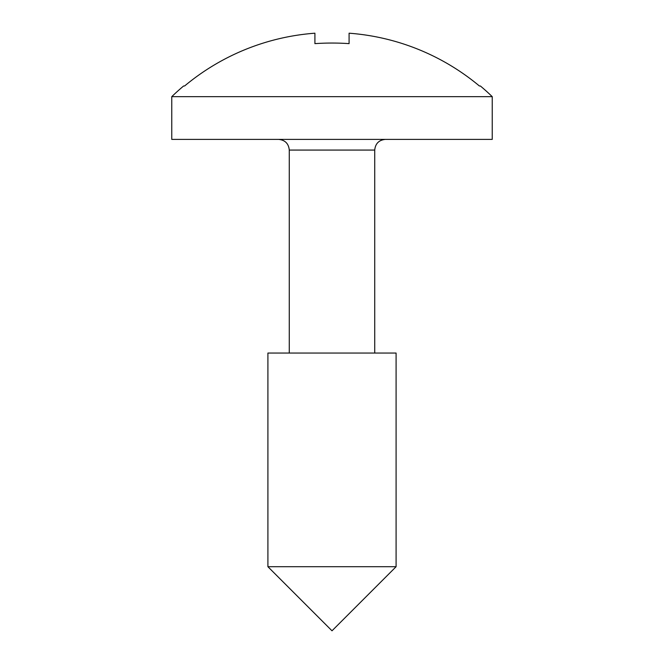 <?xml version="1.0" encoding="UTF-8"?>
<svg xmlns="http://www.w3.org/2000/svg" width="664" height="664" viewBox="0 0 664 664"><rect width="100%" height="100%" fill="white"/><g stroke="black" fill="none" stroke-linecap="round" stroke-linejoin="round"><path stroke-width="1" d="M171.76 96.662L171.76 139.39L492.24 139.39L492.24 96.662A230.707 230.707 0 0 0 480.379 85.98L479.391 85.98A230.068 230.068 0 0 0 349.09 33.2L349.09 43.633A229.661 210.928 -0 0 0 332 43.052A229.661 210.928 -0 0 0 314.91 43.633L314.91 33.2A230.068 230.068 0 0 0 184.609 85.98L183.621 85.98A230.707 230.707 0 0 0 171.76 96.662L492.24 96.662M332 566.707L396.093 566.707L396.093 353.049L267.907 353.049L267.907 566.707L332 566.707M349.09 33.2L349.09 43.633M314.91 33.2L314.91 43.633M374.728 353.049L374.728 150.072L289.272 150.072C288.632 143.59 285.072 140.029 278.589 139.39M267.907 566.707L332 630.8L396.093 566.707M289.272 353.049L289.272 150.072M374.728 150.072C375.368 143.59 378.928 140.029 385.411 139.39"/></g></svg>

